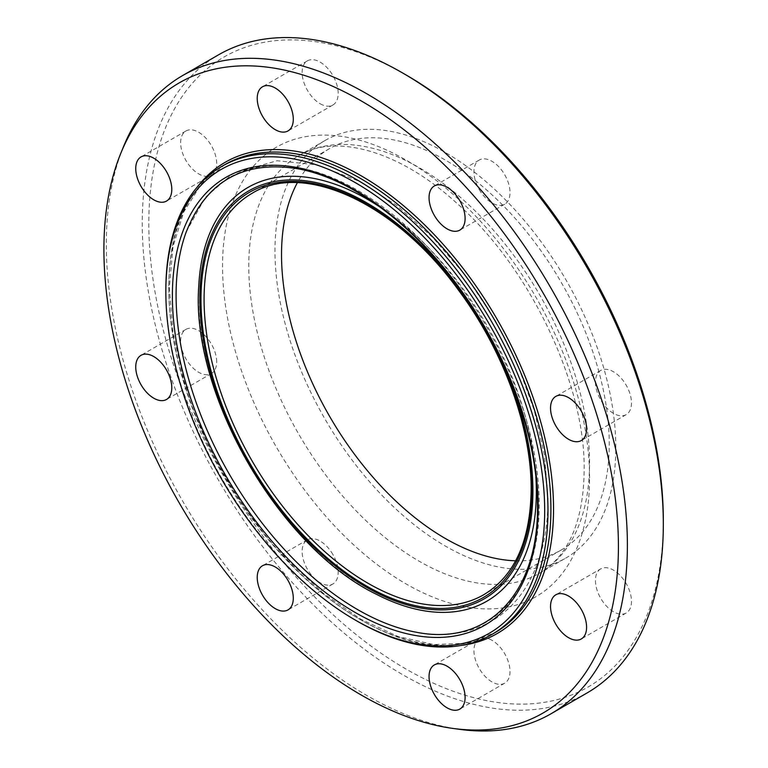 <?xml version="1.0" encoding="UTF-8"?>
<svg xmlns="http://www.w3.org/2000/svg" width="768" height="768" viewBox="0 0 768 768"><rect width="100%" height="100%" fill="white"/><g stroke="black" fill="none" stroke-linecap="round" stroke-linejoin="round"><path stroke-width="0.58" stroke-dasharray="3.84 2.88" d="M332.899 554.534A25.488 14.717 -120 0 0 307.411 539.818A25.488 14.717 -120 0 0 307.411 569.251A25.488 14.717 -120 0 0 332.899 583.968A25.488 14.717 -120 0 0 332.899 554.534M216.691 361.872A25.488 14.717 -120 0 0 205.565 336.221A25.488 14.717 -120 0 0 185.923 329.395A25.488 14.717 -120 0 0 185.923 358.829A25.488 14.717 -120 0 0 211.411 373.546A25.488 14.717 -120 0 0 216.691 361.872M211.411 175.152A25.488 14.717 -120 0 0 211.411 145.718A25.488 14.717 -120 0 0 185.923 131.002A25.488 14.717 -120 0 0 185.923 160.435A25.488 14.717 -120 0 0 211.411 175.152L166.512 201.072M320.16 103.738A25.488 14.717 -120 0 0 332.899 105.005A25.488 14.717 -120 0 0 332.899 75.571A25.488 14.717 -120 0 0 307.411 60.854A25.488 14.717 -120 0 0 303.504 81.283A25.488 14.717 -120 0 0 320.16 103.738M479.222 189.485A25.488 14.717 -120 0 0 504.72 204.202A25.488 14.717 -120 0 0 504.72 174.768A25.488 14.717 -120 0 0 479.222 160.051A25.488 14.717 -120 0 0 479.222 189.485M595.44 382.147A25.488 14.717 -120 0 0 606.566 407.798A25.488 14.717 -120 0 0 626.208 414.624A25.488 14.717 -120 0 0 626.208 385.2A25.488 14.717 -120 0 0 600.72 370.474A25.488 14.717 -120 0 0 595.44 382.147M600.72 568.867A25.488 14.717 -120 0 0 600.72 598.301A25.488 14.717 -120 0 0 626.208 613.018A25.488 14.717 -120 0 0 626.208 583.584A25.488 14.717 -120 0 0 600.72 568.867L555.821 594.797M491.971 640.282A25.488 14.717 -120 0 0 479.222 639.014A25.488 14.717 -120 0 0 479.222 668.448A25.488 14.717 -120 0 0 504.72 683.165A25.488 14.717 -120 0 0 508.627 662.736A25.488 14.717 -120 0 0 491.971 640.282M165.85 290.083A270.202 156 -120 0 0 356.909 621.005M406.07 74.957A363.811 210.048 -120 0 0 148.81 223.478A363.811 210.048 -120 0 0 406.061 669.062A363.811 210.048 -120 0 0 663.322 520.531M587.011 692.986A368.448 212.726 60 0 1 218.563 480.259A368.448 212.726 60 0 1 218.563 54.816M123.456 146.794A368.448 212.726 -120 0 0 182.621 501.014A368.448 212.726 -120 0 0 459.802 729.36M615.802 447.696A240.998 139.142 -120 0 0 510.605 205.162A240.998 139.142 -120 0 0 324.893 140.592A240.998 139.142 -120 0 0 324.893 418.877A240.998 139.142 -120 0 0 565.891 558.019A240.998 139.142 -120 0 0 615.802 447.696M515.626 560.803A231.734 133.786 -120 0 0 561.254 549.994A231.734 133.786 -120 0 0 609.245 443.904A231.734 133.786 -120 0 0 508.099 210.701A231.734 133.786 -120 0 0 329.53 148.618A231.734 133.786 -120 0 0 297.35 182.726M224.755 164.688A270.202 156 -120 0 0 224.755 476.688A270.202 156 -120 0 0 494.957 632.688L466.339 643.277L433.574 644.554L397.891 636.432L360.682 619.152L323.405 593.366L287.53 560.074L254.448 520.541L225.437 476.304L201.629 429.062L183.936 380.65L173.03 332.928L169.344 287.75L172.982 246.883L183.782 211.91L201.283 184.186L224.755 164.688M589.584 477.965A259.536 149.846 -120 0 0 314.304 135.514A259.536 149.846 -120 0 0 314.304 502.55A259.536 149.846 -120 0 0 589.584 477.965M589.584 462.826A240.998 139.142 -120 0 0 484.387 220.291A240.998 139.142 -120 0 0 298.675 155.731A240.998 139.142 -120 0 0 298.675 434.016A240.998 139.142 -120 0 0 539.674 573.149A240.998 139.142 -120 0 0 589.584 462.826M197.242 187.046A272.054 157.066 -120 0 0 225.139 476.467A272.054 157.066 -120 0 0 461.837 645.341M186.288 231.734L205.334 197.299L233.328 173.261L277.075 160.733L317.28 164.899L359.222 181.277L396.864 205.517L433.008 237.696L466.214 276.48L495.168 320.246L517.584 364.666L534.24 410.275L544.531 455.395L548.016 498.403C548.006 534.403 540.288 564.557 524.87 588.845C515.827 602.784 504.48 613.69 490.829 621.562C468.874 633.802 443.942 637.344 416.016 632.179A256.771 148.243 -120 0 0 539.213 504.787A256.771 148.243 -120 0 0 387.226 210.192A256.771 148.243 -120 0 0 185.722 233.309M535.853 476.832A238.886 137.923 -120 0 0 380.17 207.197M198.768 286.032A238.886 137.923 -120 0 0 376.733 594.451M561.254 549.994L483.802 594.701A231.734 133.786 -120 0 0 531.802 488.621A231.734 133.786 -120 0 0 430.646 255.418A231.734 133.786 -120 0 0 252.077 193.334L329.53 148.618M307.411 539.818L262.512 565.738M332.899 583.968L288.01 609.888M185.923 329.395L141.024 355.315M211.411 373.546L166.512 399.466M185.923 131.002L141.024 156.922M332.899 105.005L288.01 130.925M307.411 60.854L262.512 86.774M504.72 204.202L459.821 230.122M479.222 160.051L434.333 185.971M626.208 414.624L581.309 440.544M600.72 370.474L555.821 396.394M626.208 613.018L581.309 638.947M479.222 639.014L434.333 664.934M504.72 683.165L459.821 709.085M324.893 140.592L298.675 155.731C333.36 133.872 396.874 148.723 455.635 202.166C529.642 266.669 585.658 384.499 584.15 470.4C583.757 505.402 576.566 532.608 562.57 552.019C556.042 561.091 548.41 568.138 539.674 573.149L565.891 558.019M198.749 286.282C190.166 391.939 280.867 549.024 376.656 594.413"/><path stroke-width="1.15" d="M288.01 580.454A25.488 14.717 60 0 1 288.01 609.888A25.488 14.717 60 0 1 262.512 595.171A25.488 14.717 60 0 1 262.512 565.738A25.488 14.717 60 0 1 288.01 580.454M171.792 387.792A25.488 14.717 60 0 1 166.512 399.466A25.488 14.717 60 0 1 146.87 392.63A25.488 14.717 60 0 1 135.744 366.979A25.488 14.717 60 0 1 141.024 355.315A25.488 14.717 60 0 1 160.666 362.141A25.488 14.717 60 0 1 171.792 387.792M166.512 201.072A25.488 14.717 60 0 1 141.024 186.355A25.488 14.717 60 0 1 141.024 156.922A25.488 14.717 60 0 1 166.512 171.638A25.488 14.717 60 0 1 166.512 201.072M275.261 129.667A25.488 14.717 60 0 1 258.605 107.203A25.488 14.717 60 0 1 262.512 86.774A25.488 14.717 60 0 1 275.261 88.042A25.488 14.717 60 0 1 291.917 110.496A25.488 14.717 60 0 1 288.01 130.925A25.488 14.717 60 0 1 275.261 129.667M434.333 215.405A25.488 14.717 60 0 1 434.333 185.971A25.488 14.717 60 0 1 459.821 200.688A25.488 14.717 60 0 1 459.821 230.122A25.488 14.717 60 0 1 434.333 215.405M550.541 408.067A25.488 14.717 60 0 1 555.821 396.394A25.488 14.717 60 0 1 575.462 403.229A25.488 14.717 60 0 1 586.589 428.88A25.488 14.717 60 0 1 581.309 440.554A25.488 14.717 60 0 1 561.667 433.718A25.488 14.717 60 0 1 550.541 408.067M555.821 594.797A25.488 14.717 60 0 1 581.309 609.514A25.488 14.717 60 0 1 581.309 638.947A25.488 14.717 60 0 1 555.821 624.23A25.488 14.717 60 0 1 555.821 594.797M447.072 666.202A25.488 14.717 60 0 1 463.728 688.656A25.488 14.717 60 0 1 459.821 709.085A25.488 14.717 60 0 1 447.072 707.827A25.488 14.717 60 0 1 430.426 685.363A25.488 14.717 60 0 1 434.323 664.934A25.488 14.717 60 0 1 447.072 666.202M355.267 620.054L356.909 621.005A270.202 156 -120 0 0 492 634.387A270.202 156 -120 0 0 547.968 510.701A270.202 156 -120 0 0 430.022 238.781A270.202 156 -120 0 0 221.808 166.397A270.202 156 -120 0 0 165.85 290.083L165.85 291.974A267.878 154.666 60 0 1 355.267 182.611A267.878 154.666 60 0 1 544.685 510.701A267.878 154.666 60 0 1 355.267 620.054A267.878 154.666 60 0 1 165.85 291.974M663.322 520.531L663.322 524.323L663.322 520.531A363.811 210.048 -120 0 0 406.07 74.957L402.787 73.066A368.448 212.726 60 0 1 663.322 524.323A368.448 212.726 60 0 1 587.011 692.986L551.069 713.741A368.448 212.726 -120 0 0 627.379 545.069A368.448 212.726 -120 0 0 466.55 174.278A368.448 212.726 -120 0 0 182.621 75.562A368.448 212.726 -120 0 0 123.456 146.794L120.845 153.187A363.811 210.048 -120 0 0 179.261 502.954A363.811 210.048 -120 0 0 452.957 728.429A363.811 210.048 -120 0 0 618.422 546.461A363.811 210.048 -120 0 0 407.837 132.749A363.811 210.048 -120 0 0 120.845 153.187M182.621 75.562L218.563 54.816A368.448 212.726 60 0 1 402.787 73.066M452.957 728.429L459.802 729.36A368.448 212.726 -120 0 0 551.069 713.741M297.35 182.726A231.734 133.786 -120 0 0 329.52 416.198A231.734 133.786 -120 0 0 515.626 560.803M492 634.387L494.957 632.688A270.202 156 -120 0 0 550.915 508.992A270.202 156 -120 0 0 432.97 237.082A270.202 156 -120 0 0 224.755 164.688L221.808 166.397M538.147 506.918A258.634 149.318 -120 0 0 263.827 165.667A258.634 149.318 -120 0 0 263.827 531.427A258.634 149.318 -120 0 0 538.147 506.918M461.837 645.341A272.054 157.066 -120 0 0 553.536 508.992A272.054 157.066 -120 0 0 413.472 214.368A272.054 157.066 -120 0 0 197.242 187.046M185.722 233.309A256.771 148.243 -120 0 0 229.267 474.086A256.771 148.243 -120 0 0 416.016 632.179C487.402 646.589 538.33 594.096 537.504 506.026C538.003 436.032 505.171 347.827 453.456 280.56C419.731 236.698 383.078 204.71 343.498 184.589C328.512 177.12 313.91 171.955 299.693 169.094C243.955 159.523 205.968 180.931 185.722 233.309L186.288 231.734M376.733 594.451A238.886 137.923 -120 0 0 536.333 491.846A238.886 137.923 -120 0 0 535.853 476.832M380.17 207.197A238.886 137.923 -120 0 0 198.768 286.032M532.915 491.059A235.507 135.974 -120 0 0 283.123 180.307A235.507 135.974 -120 0 0 283.123 513.379A235.507 135.974 -120 0 0 532.915 491.059M531.802 490.416A233.923 135.062 -120 0 0 283.68 181.757A233.923 135.062 -120 0 0 283.68 512.582A233.923 135.062 -120 0 0 531.802 490.416M252.077 193.334A231.734 133.786 -120 0 0 252.077 460.915A231.734 133.786 -120 0 0 483.802 594.701C514.627 575.99 530.41 540.931 531.158 489.523C531.581 427.757 503.338 350.218 458.381 289.987C395.798 203.261 303.734 160.925 252.077 193.334M198.749 286.282C190.656 393.84 279.456 547.642 376.656 594.413"/></g></svg>
